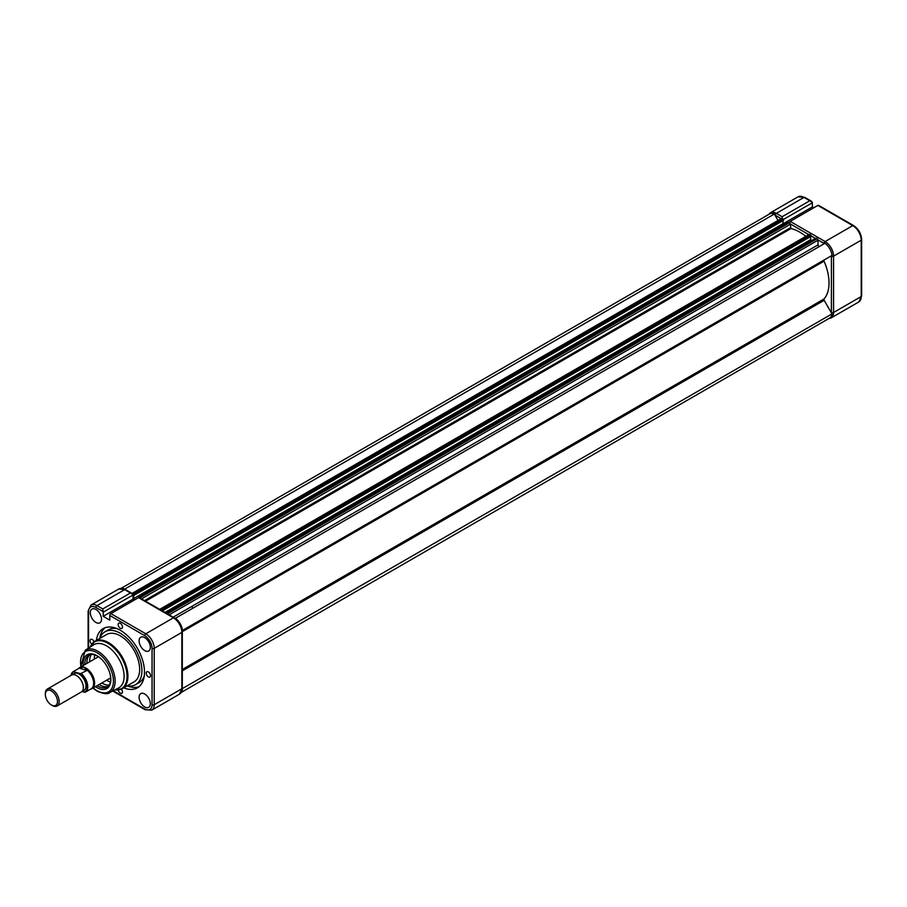 <?xml version="1.0" encoding="UTF-8"?>
<svg xmlns="http://www.w3.org/2000/svg" width="907" height="907" viewBox="0 0 907 907"><rect width="100%" height="100%" fill="white"/><g stroke="black" fill="none" stroke-linecap="round" stroke-linejoin="round"><path stroke-width="1.36" d="M782.492 219.426L782.129 216.728L809.77 200.764L812.298 202.227A2.143 1.236 60 0 1 812.355 202.76L783.421 219.46M813.828 207.748L812.355 206.898L812.355 202.76M817.842 205.424L790.201 221.387L825.143 241.557L852.784 225.605L817.842 205.424A1.531 0.884 -60 0 1 818.602 205.356L853.544 225.526A1.531 0.884 -60 0 0 852.784 225.605A11.904 6.882 -120 0 1 861.208 240.185L833.567 256.148L833.567 312.496L861.208 296.544L861.208 240.185A1.531 0.884 0 0 0 861.65 239.561C861.197 233.587 858.498 228.904 853.544 225.526M812.355 206.898L783.115 223.78M789.249 222.589A1.531 0.884 -60 0 1 790.201 221.387M175.221 618.404L175.425 618.279A11.303 6.519 60 0 1 182.454 630.444L824.146 259.969A1.224 0.703 -120 0 0 824.044 261.171A41.529 23.979 60 0 1 824.044 298.97A1.224 0.703 -120 0 0 824.146 300.296L832.002 313.89A11.303 6.519 60 0 1 829.712 318.04L181.185 692.46M182.296 688.628L832.002 313.89M182.454 688.912A11.303 6.519 60 0 1 181.729 691.395M182.454 630.444L832.002 255.434A11.303 6.519 60 0 0 824.973 243.269L175.425 618.279M815.835 238.428L817.15 238.688A1.224 0.703 60 0 1 818.012 240.185L818.012 244.879A1.224 0.703 -120 0 0 819.486 246.443M166.355 613.211L167.602 613.699A1.224 0.703 60 0 1 168.158 614.254M164.983 612.418L810.631 239.663L811.98 240.446M810.631 236.591L810.631 239.663M162.33 610.887L811.13 236.308L809.804 234.448A1.224 0.703 60 0 0 809.203 234.391L159.7 609.368A1.224 0.703 60 0 1 160.267 609.459L161.514 610.422M788.194 222.476L789.509 222.737A1.224 0.703 60 0 1 790.371 224.233L790.938 228.575A41.529 23.979 60 0 1 805.779 236.364M138.646 597.566L139.961 597.747A1.224 0.703 60 0 1 140.517 598.291M132.626 593.507L782.174 218.496A1.224 0.703 60 0 0 781.562 218.428L132.059 593.416A1.224 0.703 60 0 1 132.626 593.507L133.941 594.765L133.442 598.722L782.99 223.7L784.34 224.483M133.442 598.722L135.041 599.64M782.99 220.639L782.99 223.7M133.941 595.366L783.489 220.356L782.174 218.496M122.286 588.428A11.303 6.519 60 0 1 124.803 589.051L774.34 214.041L778.047 220.458M121.085 588.371L769.612 213.939A11.303 6.519 60 0 1 774.34 214.041M148.385 671.928A3.05 1.769 -120 0 0 146.855 671.77A3.05 1.769 -120 0 0 146.39 674.218A3.05 1.769 -120 0 0 148.385 676.917A3.05 1.769 -120 0 0 149.916 677.064A3.05 1.769 -120 0 0 150.381 674.615A3.05 1.769 -120 0 0 148.385 671.928M118.216 689.989A3.05 1.769 -120 0 0 120.314 693.118A3.05 1.769 -120 0 0 121.844 693.265A3.05 1.769 -120 0 0 121.413 689.116M94.101 641.805A3.05 1.769 -120 0 0 92.242 639.514A3.05 1.769 -120 0 0 90.711 639.356A3.05 1.769 -120 0 0 90.167 641.476A3.05 1.769 -120 0 0 91.743 644.14M120.314 623.302A3.05 1.769 -120 0 0 118.783 623.154A3.05 1.769 -120 0 0 118.318 625.603A3.05 1.769 -120 0 0 120.314 628.29A3.05 1.769 -120 0 0 121.844 628.438A3.05 1.769 -120 0 0 122.309 625.989A3.05 1.769 -120 0 0 120.314 623.302M127.218 685.817A30.543 17.63 -120 0 0 135.585 684.66L139.043 682.665A30.543 17.63 -120 0 0 144.27 675.885M135.585 684.66A30.543 17.63 -120 0 0 140.268 660.183A30.543 17.63 -120 0 0 120.314 633.279A30.543 17.63 -120 0 0 105.042 631.76A30.543 17.63 -120 0 0 99.849 638.426M123.737 687.835A34.205 19.75 -120 0 0 137.411 687.835A34.205 19.75 -120 0 0 142.66 660.421A34.205 19.75 -120 0 0 120.314 630.286A34.205 19.75 -120 0 0 103.217 628.585A34.205 19.75 -120 0 0 96.369 640.444M105.031 627.746A34.205 19.75 -120 0 0 99.827 638.449M83.251 665.5A19.546 11.281 60 0 1 96.992 655.716A19.546 11.281 60 0 1 110.813 679.649A19.546 11.281 60 0 1 96.992 687.631A19.546 11.281 60 0 1 95.473 686.656M97.434 655.976A18.321 10.578 -120 0 0 88.693 655.308A18.321 10.578 -120 0 0 84.918 664.536M97.14 685.703A18.321 10.578 -120 0 0 97.854 686.134A18.321 10.578 -120 0 0 107.015 687.041A18.321 10.578 -120 0 0 110.801 679.139M97.196 657.45A14.659 8.458 60 0 1 97.582 656.067M91.38 654.48A18.321 10.578 -120 0 0 89.668 661.804M101.879 682.96A18.321 10.578 -120 0 0 102.604 683.402A18.321 10.578 -120 0 0 109.078 685.136M94.77 654.865A18.321 10.578 -120 0 0 94.419 659.06M106.641 680.216A18.321 10.578 -120 0 0 107.355 680.647A18.321 10.578 -120 0 0 110.439 682.007M86.936 661.963A19.727 11.394 -120 0 0 87.027 663.323M99.237 684.479A19.727 11.394 -120 0 0 100.371 685.239M89.77 654.82A18.321 10.578 -120 0 0 86.947 663.368M99.169 684.524A18.321 10.578 -120 0 0 99.883 684.966A18.321 10.578 -120 0 0 107.978 686.361M109.747 692.563L118.624 687.948A24.92 14.387 -120 0 0 122.853 668.096A24.92 14.387 -120 0 0 106.493 645.841A24.92 14.387 -120 0 0 93.716 644.798L85.281 650.194A24.478 14.127 60 0 1 97.82 651.215A24.478 14.127 60 0 1 113.897 673.062A24.478 14.127 60 0 1 109.747 692.563C107.933 694.422 103.772 693.98 97.242 691.225L92.945 688.118M114.838 689.921L122.264 688.685L133.998 681.905A27.357 15.793 -120 0 0 138.193 659.979A27.357 15.793 -120 0 0 120.314 635.875A27.357 15.793 -120 0 0 106.629 634.515L94.895 641.294A27.357 15.793 60 0 1 108.579 642.644A27.357 15.793 60 0 1 126.458 666.758A27.357 15.793 60 0 1 122.264 688.685A27.357 15.793 60 0 1 117.286 689.966M144.712 706.961A7.936 4.58 60 0 1 139.519 699.932A7.936 4.58 60 0 1 140.778 693.583A7.936 4.58 60 0 1 144.712 693.991A7.936 4.58 60 0 1 149.893 700.964A7.936 4.58 60 0 1 148.714 707.335A7.936 4.58 60 0 1 144.712 706.961M144.712 650.602A7.936 4.58 60 0 1 139.519 643.585A7.936 4.58 60 0 1 140.778 637.236A7.936 4.58 60 0 1 144.712 637.644A7.936 4.58 60 0 1 149.893 644.605A7.936 4.58 60 0 1 148.714 650.988A7.936 4.58 60 0 1 144.712 650.602M90.303 612.701A7.936 4.58 60 0 1 91.97 609.051A7.936 4.58 60 0 1 98.081 611.216A7.936 4.58 60 0 1 101.527 619.186A7.936 4.58 60 0 1 99.906 622.803A7.936 4.58 60 0 1 93.784 620.717A7.936 4.58 60 0 1 90.303 612.701M103.205 612.18A2.143 1.236 -120 0 0 103.149 611.647L102.774 608.937L130.415 592.985L132.944 594.436A2.143 1.236 60 0 1 133.012 594.981L103.205 612.18L103.205 616.318L109.781 620.116L109.781 615.468A1.531 0.884 -60 0 1 110.858 613.608L138.499 597.645A1.531 0.884 -60 0 1 139.259 597.566L174.201 617.746A1.531 0.884 -60 0 0 173.43 617.814L138.499 597.645M134.474 599.969L133.012 599.119L133.012 594.981M103.205 616.318L133.012 599.119M110.801 678.969A14.659 8.458 60 0 1 109.418 678.606M127.184 685.839A34.205 19.75 -120 0 0 139.054 686.678M116.98 628.63A30.543 17.63 -120 0 0 108.5 629.764L105.042 631.76M57.141 705.963L81.358 691.984A9.773 5.646 -120 0 0 82.446 682.994A9.773 5.646 -120 0 0 74.68 674.785A9.773 5.646 -120 0 0 71.585 675.057L47.379 689.037A9.773 5.646 60 0 1 50.475 688.764A9.773 5.646 60 0 1 58.241 696.961A9.773 5.646 60 0 1 57.141 705.963A9.773 5.646 60 0 1 54.046 706.247A9.773 5.646 60 0 1 52.255 705.476L51.416 705A8.582 4.954 -120 0 0 52.991 705.669A8.582 4.954 -120 0 0 57.277 699.558A8.582 4.954 -120 0 0 49.851 690.306A8.582 4.954 -120 0 0 45.35 694.479A8.582 4.954 -120 0 0 51.416 705M82.48 690.941A9.773 5.646 -120 0 0 85.451 682.688A9.773 5.646 -120 0 0 77.265 673.289A9.773 5.646 -120 0 0 73.048 674.615M192.93 608.178A38.479 22.21 -120 0 0 191.66 606.5M78.66 668.504A12.21 7.052 60 0 1 78.75 668.391A12.21 7.052 60 0 1 79.861 667.461A12.21 7.052 60 0 1 83.727 667.11A12.21 7.052 60 0 1 93.444 677.37A12.21 7.052 60 0 1 92.072 688.617A12.21 7.052 60 0 1 90.711 689.116A12.21 7.052 60 0 1 90.564 689.139L90.711 689.116M79.158 668.221A11.904 6.882 60 0 1 79.26 668.164A11.904 6.882 60 0 1 79.646 667.96L83.727 667.11L86.868 669.899A11.904 6.882 60 0 1 93.274 680.318A11.904 6.882 60 0 1 91.176 688.787L85.269 692.188A11.904 6.882 60 0 1 85.201 692.234L84.408 692.234A11.542 6.666 -120 0 0 86.947 684.139A11.542 6.666 -120 0 0 80.598 673.663L73.716 671.815A11.542 6.666 -120 0 0 71.097 675.341M80.598 673.663L86.925 670.466L79.283 668.153L86.925 670.466M85.337 692.154L90.927 688.923M71.029 675.386A11.904 6.882 60 0 1 73.365 671.565A11.904 6.882 60 0 1 73.433 671.531L78.954 668.334M81.925 691.576L85.269 692.188A11.904 6.882 60 0 0 87.435 683.991A11.904 6.882 60 0 0 81.403 673.663M45.35 694.479L45.35 693.515A9.773 5.646 60 0 1 47.379 689.037M809.77 200.764L803.976 197.42L776.335 213.383L782.129 216.728M831.402 312.847A10.385 5.998 -120 0 0 831.402 312.496L831.402 256.148A10.385 5.998 -120 0 0 831.402 255.785M824.372 243.62A10.385 5.998 -120 0 0 824.066 243.427L817.989 239.924M815.438 238.45L811.13 235.956M808.806 234.618L790.348 223.961M781.165 218.666L775.258 215.254A10.385 5.998 -120 0 0 774.952 215.084M803.976 197.42A11.904 6.882 -120 0 0 798.024 196.83L804.747 197.352A1.531 0.884 120 0 0 803.976 197.42M798.024 196.83L770.383 212.794A11.904 6.882 60 0 1 776.335 213.383A1.531 0.884 -60 0 0 775.258 215.254M824.066 243.427A1.531 0.884 120 0 1 825.143 241.557A11.904 6.882 60 0 1 833.567 256.148A1.531 0.884 180 0 1 831.402 256.148M858.736 301.986A11.904 6.882 -120 0 0 861.208 296.544A1.531 0.884 0 0 0 861.65 295.92L858.736 301.986L831.095 317.949A11.904 6.882 60 0 0 833.567 312.496A1.531 0.884 180 0 1 831.402 312.496M182.307 669.479L824.044 298.97M182.307 670.863L824.146 300.296M182.307 631.669L824.044 261.171M173.192 617.157L818.012 244.879M169.133 614.821L818.012 240.185M167.602 613.699L817.15 238.688M166.718 613.189L816.266 238.178M161.809 610.592L811.13 235.707M161.151 609.98L810.699 234.958M160.267 609.459L809.804 234.448M145.539 601.194L790.938 228.575M144.564 600.627L790.371 227.782M141.492 598.858L790.371 224.233M139.961 597.747L789.509 222.737M139.077 597.237L788.625 222.226M133.941 594.765L783.489 219.755M133.51 594.017L783.058 219.006M93.206 687.971A23.253 13.424 -120 0 0 96.992 690.658A23.253 13.424 -120 0 0 113.432 681.168A23.253 13.424 -120 0 0 96.992 652.689A23.253 13.424 -120 0 0 80.995 666.804M114.894 689.887A27.006 15.589 -120 0 0 126.731 672.098A27.006 15.589 -120 0 0 107.967 643.29A27.006 15.589 -120 0 0 90.178 647.065M130.415 592.985L124.633 589.641L96.992 605.604L102.774 608.937M103.149 611.647L95.915 607.475A10.385 5.998 -120 0 0 88.569 611.703L88.569 648.086M113.205 690.76L144.712 708.957A10.385 5.998 -120 0 0 152.059 704.716L152.059 648.358A10.385 5.998 -120 0 0 144.712 635.648L109.781 615.468M152.059 704.716A1.531 0.884 180 0 0 154.213 704.716A11.904 6.882 60 0 1 151.752 710.17L179.393 694.206A11.904 6.882 -120 0 0 181.854 688.753A1.531 0.884 0 0 0 182.307 688.13L182.307 631.782A1.531 0.884 0 0 1 181.854 632.406L154.213 648.358L154.213 704.716L181.854 688.753L181.854 632.406A11.904 6.882 -120 0 0 173.43 617.814L145.789 633.778A11.904 6.882 60 0 1 154.213 648.358A1.531 0.884 180 0 1 152.059 648.358M110.858 613.608L145.789 633.778A1.531 0.884 120 0 0 144.712 635.648M91.301 644.956A27.357 15.793 60 0 1 94.895 641.294L90.11 647.099M118.681 589.051L125.393 589.561A1.531 0.884 120 0 0 124.633 589.641A11.904 6.882 -120 0 0 118.681 589.051L91.04 605.014A11.904 6.882 60 0 1 96.992 605.604A1.531 0.884 -60 0 0 95.915 607.475M151.752 710.17L145.029 709.648A1.531 0.884 -60 0 1 144.712 708.957M88.569 611.703A1.531 0.884 180 0 1 88.126 611.08L91.04 605.014M861.65 295.92L861.65 239.561M828.692 318.629L831.095 317.949M811.459 201.218L804.747 197.352M770.383 212.794L768.58 214.54M166.412 613.166L815.96 238.144M138.771 597.203L788.319 222.192M85.281 650.194L80.734 666.951M145.029 709.648L112.74 691.009M182.307 688.13L179.393 694.206M182.307 631.782C181.854 625.796 179.155 621.125 174.201 617.746M88.126 648.369L88.126 611.08M132.105 593.439L125.393 589.561M110.733 677.846L92.072 688.617M79.26 668.164L73.365 671.565L70.939 675.432M98.512 656.691L79.861 667.461"/></g></svg>
